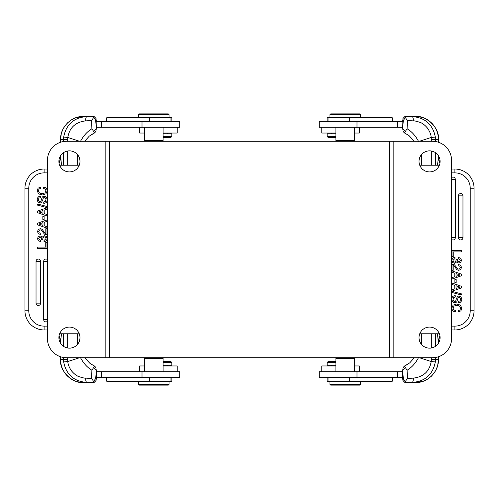 <?xml version="1.0" encoding="UTF-8"?>
<svg xmlns="http://www.w3.org/2000/svg" width="499" height="499" viewBox="0 0 499 499"><rect width="100%" height="100%" fill="white"/><g stroke="black" fill="none" stroke-linecap="round" stroke-linejoin="round"><path stroke-width="0.75" d="M105.838 141.273L105.838 357.727L66.573 357.727A19.155 19.155 0 0 1 47.417 338.571L47.417 160.429A19.155 19.155 0 0 1 66.573 141.273L432.427 141.273A19.155 19.155 0 0 1 451.583 160.429L451.583 338.571A19.155 19.155 0 0 1 432.427 357.727L393.162 357.727L393.162 141.273M354.084 141.273L354.658 140.699L335.889 140.699L336.463 141.273M392.233 121.544L392.233 117.714L327.107 117.714L327.107 121.544M359.829 113.884L330.718 113.884L359.829 113.884L360.596 114.651L329.951 114.651L329.951 117.714M346.212 113.884L334.916 113.884M402.737 121.544L319.26 121.544L319.26 127.295L402.718 127.295M321.793 127.295L321.793 133.04L335.889 133.04M354.658 133.04L359.336 133.04L359.336 127.295M335.889 133.807L327.157 133.807L327.157 136.489L335.889 136.489M328.872 137.637L335.889 137.637L328.872 137.637M402.712 128.411L405.313 131.474L404.134 132.759L403.049 131.031L402.712 128.411L402.93 118.519L403.853 117.571M403.049 131.031L403.367 131.536M402.73 120.371L403.311 120.371L402.712 128.1M405.456 117.652L404.876 116.585M402.949 118.481L404.857 116.566L412.08 116.566C425.029 117.533 432.776 124.363 435.334 137.057L431.205 137.468A19.155 19.081 90 0 1 431.317 139.552L431.317 141.273M418.592 141.548C415.623 135.809 411.794 131.549 407.109 128.773L407.359 120.508L405.45 117.645L403.317 120.371M407.359 120.508L413.34 120.877C414.276 120.421 422.478 122.979 421.83 123.265C423.377 123.933 425.198 125.48 427.312 127.9C429.708 131.274 431.005 134.462 431.205 137.468L419.441 141.273M405.313 131.474L407.109 128.773M451.583 329.951L454.895 329.951A19.155 19.155 0 0 0 474.05 310.796L474.05 188.204A19.155 19.155 0 0 0 454.895 169.049L451.583 169.049M470.22 310.796A15.326 15.326 0 0 1 454.895 326.121L454.895 329.951A19.155 19.155 0 0 0 474.05 310.796L470.22 310.796L470.22 188.204L474.05 188.204A19.155 19.155 0 0 0 454.895 169.049L454.895 172.879A15.326 15.326 0 0 1 470.22 188.204M439.918 335.727L438.945 337.96L438.403 341.441L439.918 335.715M439.925 163.248L438.983 161.127L438.403 157.559L439.918 163.267M462.966 195.864A2.302 2.302 0 0 0 460.664 193.568A2.302 2.302 0 0 0 458.369 195.864L458.369 237.661A2.302 2.302 0 0 0 460.664 239.963A2.302 2.302 0 0 0 462.966 237.661L462.966 195.864L458.369 195.864M451.583 239.47A2.302 2.302 0 0 0 455.306 237.661L455.306 179.391A2.302 2.302 0 0 0 451.583 177.588M458.057 264.451L458.057 265.655L459.741 266.154M456.086 261.071L455.599 261.832L456.248 259.605L457.415 259.605L457.739 261.351L458.849 261.813L459.916 261.395L460.309 260.297M456.953 261.713L457.739 262.724L456.953 261.713M454.726 263.36L456.984 261.713L454.726 263.36L452.637 262.518M452.019 256.461L452.019 250.635L461.6 250.635L461.6 251.926L453.242 251.926L453.242 256.461L452.019 256.461M453.504 311.239L452.262 309.954L451.813 308.139L453.136 305.107L456.697 304.01L460.427 305.139L461.812 308.189L460.914 310.802L458.581 311.956L458.581 310.665L460.078 309.773L460.589 308.176L459.567 306.062M453.635 309.748L455.606 310.652L455.606 311.956L453.51 311.233M459.56 306.068L456.81 305.294L454.059 306.049L453.036 308.101L453.641 309.736M457.483 299.731L456.722 302.026L454.814 302.905L452.649 301.989L451.813 299.456C451.82 297.011 452.967 295.757 455.256 295.682L455.256 296.974M458.157 297.635L457.508 299.731M460.14 300.747L460.596 299.232L460.159 297.834L459.03 297.298L458.176 297.641M456.298 299.094L457.483 296.406L458.88 296.007L461.001 296.874L461.812 299.263L461.481 300.991L460.508 302.182L458.662 302.706L458.662 301.408L460.159 300.766M453.547 297.703L453.036 299.425L453.479 300.997L454.676 301.608L455.643 301.103L456.273 299.094M455.25 296.986L453.529 297.685M451.82 292.439L451.82 291.335L461.6 293.923L461.6 295.034L451.82 292.439M454.795 285.366L452.019 284.467L452.019 283.027L461.6 286.351L461.6 287.867L452.019 291.191L452.019 289.751L454.795 288.852L454.795 285.366M456.011 288.472L460.172 287.112L456.011 285.746L456.011 288.472M454.888 282.553L454.888 279.565L456.161 279.565L456.161 282.553L454.888 282.553M454.795 273.234L452.019 272.335L452.019 270.901L461.6 274.219L461.6 275.735L452.019 279.06L452.019 277.619L454.795 276.72L454.795 273.234M456.011 276.34L460.172 274.98L456.011 273.614L456.011 276.34M456.354 267.084L457.552 268.749L458.668 269.086L459.853 268.624L460.321 267.42L459.754 266.142M454.508 264.85L456.329 267.096M460.627 265.237L461.488 267.402L460.733 269.497L458.693 270.302L456.916 269.741L454.24 266.067L453.192 265.512L453.192 270.271L452.019 270.271L452.019 264.221L454.495 264.869M458.057 264.47L460.633 265.225M452.643 262.518L451.813 260.253L452.63 258.064L454.988 257.247M458.955 263.017L457.726 262.742M458.581 257.465L460.708 258.276L461.488 260.322L460.789 262.281L458.955 263.029M460.315 260.297L458.356 258.675L458.581 257.472M454.708 262.143L455.599 261.832M452.98 260.335L453.491 261.651L454.708 262.15M454.988 257.253L454.988 258.457L452.992 260.335M437.492 333.781L438.409 343.324M416.141 116.566C424.73 115.101 439.869 126.927 438.415 139.552L438.428 139.564C438.347 133.158 436.132 127.7 431.803 123.197C428.161 119.891 425.017 117.14 416.141 116.566L412.08 116.566C412.923 116.897 413.34 118.332 413.34 120.877M438.403 157.559L437.492 165.219M438.415 359.417L438.421 356.76M402.949 380.519L404.857 382.434L412.08 382.434C412.923 382.109 413.347 380.675 413.347 378.123C423.526 376.907 429.477 371.381 431.205 361.532L435.334 361.943C432.789 374.674 425.042 381.504 412.08 382.434L416.141 382.434C426.963 383.045 438.945 372.111 438.415 359.448L438.409 356.766M404.876 382.415L405.456 381.348M413.347 378.123L407.359 378.491L405.45 381.355C403.834 379.808 403.123 378.903 403.317 378.629L402.712 370.894L402.737 378.629L403.317 378.629M407.933 364.189L404.246 366.191M418.592 357.452C415.63 363.16 411.8 367.414 407.109 370.227L405.313 367.526L402.712 370.582L403.011 368M403.049 367.969L404.134 366.241C404.159 365.792 404.552 366.222 405.313 367.526M407.109 370.227L407.359 378.491M402.712 370.582L402.712 370.894M402.73 378.629L402.93 380.481L403.853 381.423M402.718 371.705L319.26 371.705L319.26 377.456L402.737 377.456M327.107 377.456L327.107 381.286L392.233 381.286L392.233 377.456M330.718 385.116L359.829 385.116L330.718 385.116L329.951 384.349L360.596 384.349L360.596 381.286M334.916 385.116L346.212 385.116M335.889 365.96L321.793 365.96L321.793 371.705M359.336 371.705L359.336 365.96L354.658 365.96M335.889 362.511L327.157 362.511L327.157 365.193L335.889 365.193M335.889 361.363L328.305 361.363L335.889 361.363M335.889 371.705L335.889 358.301L354.658 358.301L354.658 371.705M419.023 337.611A10.535 10.535 0 0 0 429.558 348.146A10.535 10.535 0 0 0 440.093 337.611A10.535 10.535 0 0 0 429.558 327.076A10.535 10.535 0 0 0 419.023 337.611M419.023 161.389A10.535 10.535 0 0 0 429.558 171.924A10.535 10.535 0 0 0 440.093 161.389A10.535 10.535 0 0 0 429.558 150.854A10.535 10.535 0 0 0 419.023 161.389M393.162 357.727L389.332 357.727L389.332 141.273M389.332 357.727L109.668 357.727L109.668 141.273M105.838 357.727L109.668 357.727M79.977 337.611A10.535 10.535 0 0 0 69.442 327.076A10.535 10.535 0 0 0 58.907 337.611A10.535 10.535 0 0 0 69.442 348.146A10.535 10.535 0 0 0 79.977 337.611M79.977 161.389A10.535 10.535 0 0 0 69.442 150.854A10.535 10.535 0 0 0 58.907 161.389A10.535 10.535 0 0 0 69.442 171.924A10.535 10.535 0 0 0 79.977 161.389M144.342 371.705L144.342 358.301L163.111 358.301L162.537 357.727M106.767 377.456L106.767 381.286L171.893 381.286L171.893 377.456M139.171 385.116L168.282 385.116L139.171 385.116L138.404 384.349L169.049 384.349L169.049 381.286M152.788 385.116L164.084 385.116M162.537 141.273L163.111 140.699L144.342 140.699L144.916 141.273M171.893 121.544L171.893 117.714L106.767 117.714L106.767 121.544M168.282 113.884L139.171 113.884L168.282 113.884L169.049 114.651L138.404 114.651L138.404 117.714M164.084 113.884L152.788 113.884M96.282 127.295L179.74 127.295L179.74 121.544L96.263 121.544M80.408 141.548C83.37 135.84 87.2 131.586 91.891 128.773L93.687 131.474L96.288 128.418L96.07 118.519L95.147 117.577M96.288 128.418L95.989 131M96.263 120.371L95.683 120.371C95.877 120.097 95.166 119.192 93.55 117.645L91.641 120.508L85.653 120.877C75.474 122.093 69.523 127.619 67.795 137.468L63.666 137.057C66.211 124.326 73.958 117.496 86.92 116.566L82.859 116.566C72.037 115.955 60.055 126.889 60.585 139.552L60.591 142.234M85.653 120.877C85.653 118.325 86.078 116.891 86.92 116.566L94.143 116.566L96.051 118.481M94.124 116.585L93.544 117.652M96.288 128.106L95.683 120.371M59.082 163.273L60.055 161.04L60.597 157.559L59.082 163.285M47.417 169.049L44.105 169.049A19.155 19.155 0 0 0 24.95 188.204L24.95 310.796A19.155 19.155 0 0 0 44.105 329.951L47.417 329.951M59.075 335.752L60.017 337.873L60.597 341.441L59.082 335.733M24.95 310.796A19.155 19.155 0 0 0 44.105 329.951L44.105 326.121A15.326 15.326 0 0 1 28.78 310.796L24.95 310.796A19.155 19.155 0 0 0 44.105 329.951M36.034 303.136A2.302 2.302 0 0 0 38.336 305.432A2.302 2.302 0 0 0 40.631 303.136L40.631 261.339A2.302 2.302 0 0 0 38.336 259.037A2.302 2.302 0 0 0 36.034 261.339L36.034 303.136L40.631 303.136M47.417 259.53A2.302 2.302 0 0 0 43.694 261.339L43.694 319.61A2.302 2.302 0 0 0 47.417 321.412M40.943 234.549L40.943 233.345L39.259 232.846M42.047 237.287L41.261 236.277L42.047 237.287M44.274 235.64L42.016 237.287L44.274 235.64L46.363 236.482M46.981 242.539L46.981 248.365L37.4 248.365L37.4 247.074L45.758 247.074L45.758 242.539L46.981 242.539M45.496 187.761L46.738 189.046L47.187 190.861L45.864 193.893L42.303 194.99L38.573 193.862L37.188 190.811L38.086 188.198L40.419 187.044L40.419 188.335L38.922 189.227L38.411 190.824L39.433 192.938M45.365 189.252L43.394 188.348L43.394 187.044L45.49 187.767M39.44 192.932L42.19 193.706L44.941 192.951L45.964 190.899L45.359 189.264M41.517 199.269L42.278 196.974L44.186 196.095L46.351 197.011L47.187 199.544C47.18 201.989 46.033 203.243 43.744 203.318L43.744 202.026M40.843 201.365L41.492 199.269M38.86 198.253L38.404 199.768L38.841 201.166L39.97 201.702L40.824 201.359M42.702 199.906L41.517 202.594L40.12 202.993L37.999 202.126L37.188 199.737L37.519 198.009L38.492 196.818L40.338 196.294L40.338 197.592L38.841 198.234M45.453 201.297L45.964 199.575L45.521 198.003L44.324 197.392L43.357 197.897L42.727 199.906M43.75 202.014L45.471 201.315M47.18 206.561L47.18 207.665L37.4 205.077L37.4 203.966L47.18 206.561M44.205 213.634L46.981 214.533L46.981 215.973L37.4 212.649L37.4 211.133L46.981 207.809L46.981 209.249L44.205 210.148L44.205 213.634M42.989 210.528L38.828 211.888L42.989 213.254L42.989 210.528M44.112 216.447L44.112 219.435L42.839 219.435L42.839 216.447L44.112 216.447M44.205 225.766L46.981 226.665L46.981 228.099L37.4 224.781L37.4 223.265L46.981 219.94L46.981 221.381L44.205 222.28L44.205 225.766M42.989 222.66L38.828 224.02L42.989 225.386L42.989 222.66M42.646 231.916L41.448 230.251L40.332 229.914L39.147 230.376L38.679 231.58L39.246 232.858M44.492 234.15L42.671 231.904M38.373 233.763L37.512 231.598L38.267 229.503L40.307 228.698L42.084 229.259L44.76 232.933L45.808 233.488L45.808 228.729L46.981 228.729L46.981 234.779L44.505 234.131M40.943 234.53L38.367 233.775M46.357 236.482L47.187 238.747L46.37 240.936L44.012 241.753M40.045 235.983L41.274 236.258M40.419 241.535L38.292 240.724L37.512 238.678L38.211 236.719L40.045 235.971M38.685 238.703L40.644 240.325L40.419 241.528M44.292 236.857L42.914 237.929L42.752 239.395L41.585 239.395L41.261 237.649L40.151 237.187L39.084 237.605L38.691 238.703M46.02 238.665L45.509 237.349L44.292 236.85M44.012 241.747L44.012 240.543L46.008 238.665M61.508 165.219L60.591 155.676M60.585 139.583L60.579 142.24M163.111 133.04L177.207 133.04L177.207 127.295M139.664 127.295L139.664 133.04L144.342 133.04M163.111 136.489L171.843 136.489L171.843 133.807L163.111 133.807M163.111 137.637L170.695 137.637L163.111 137.637M91.891 128.773L91.641 120.508M91.068 134.811L94.754 132.809M93.687 131.474C94.448 132.778 94.841 133.208 94.866 132.759L94.822 132.79M95.951 131.031L94.866 132.759M60.597 341.441L61.508 333.781M96.051 380.519L94.143 382.434L82.859 382.434C74.27 383.899 59.132 372.073 60.585 359.448L60.579 356.76M80.408 357.452C83.377 363.191 87.206 367.451 91.891 370.227L91.641 378.491L85.66 378.123C85.66 380.668 86.078 382.103 86.92 382.434C73.971 381.467 66.224 374.637 63.666 361.943A22.985 22.898 -90 0 1 63.535 359.448L63.535 357.484M85.66 378.123C84.724 378.579 76.522 376.021 77.17 375.735C75.623 375.067 73.802 373.52 71.688 371.1C69.292 367.726 67.995 364.538 67.795 361.532A19.155 19.081 -90 0 1 67.683 359.448L60.585 359.448L60.591 356.766M95.951 367.969L96.288 370.589L93.687 367.526L94.866 366.241L95.633 367.464M93.687 367.526L91.891 370.227M93.544 381.348L94.124 382.415M91.641 378.491L93.55 381.355L95.683 378.629L96.27 378.629L96.07 380.481L95.147 381.429M95.683 378.629L96.288 370.9L96.263 378.629M96.288 370.589L96.288 370.9M96.263 377.456L179.74 377.456L179.74 371.705L96.282 371.705M177.207 371.705L177.207 365.96L163.111 365.96M144.342 365.96L139.664 365.96L139.664 371.705M163.111 365.193L171.843 365.193L171.843 362.511L163.111 362.511M170.128 361.363L163.111 361.363L170.128 361.363M349.4 121.544L349.4 117.714M397.491 121.544L397.491 127.295M356.991 121.544L356.991 127.295M474.05 188.204A19.155 19.155 0 0 0 454.895 169.049M451.583 326.121L454.895 326.121M454.895 172.879L451.583 172.879M458.369 237.661L462.966 237.661M455.306 179.391L451.583 179.391M451.583 237.661L455.306 237.661M421.393 344.273L421.393 333.781M421.393 165.219L421.393 154.727M431.317 357.727L431.317 359.448A19.155 19.081 90 0 1 431.205 361.532L419.447 357.727M431.317 151.004L431.317 165.219M431.317 333.781L431.317 347.996M431.317 139.552L435.465 139.552L435.465 141.516M431.317 359.448L438.415 359.448M435.465 152.669L435.465 165.219M435.465 333.781L435.465 346.331M435.465 357.484L435.465 359.448A22.985 22.898 -90 0 1 435.334 361.943M435.334 137.057A22.985 22.898 90 0 1 435.465 139.552L438.415 139.552L438.409 142.234M438.409 157.815L438.409 155.676M349.4 381.286L349.4 377.456M397.491 371.705L397.491 377.456M356.991 371.705L356.991 377.456M149.6 377.456L149.6 381.286M149.6 117.714L149.6 121.544M44.105 169.049A19.155 19.155 0 0 0 24.95 188.204L28.78 188.204A15.326 15.326 0 0 1 44.105 172.879L44.105 169.049M28.78 188.204L28.78 310.796M47.417 172.879L44.105 172.879M44.105 326.121L47.417 326.121M40.631 261.339L36.034 261.339M43.694 319.61L47.417 319.61M47.417 261.339L43.694 261.339M63.666 137.057A22.985 22.898 90 0 0 63.535 139.552L60.585 139.552M67.683 141.273L67.683 139.552L63.535 139.552L63.535 141.516M67.683 139.552A19.155 19.081 -90 0 1 67.795 137.468L79.553 141.273M67.683 359.448L67.683 357.727M67.683 347.996L67.683 333.781M67.683 165.219L67.683 151.004M63.535 346.331L63.535 333.781M63.535 165.219L63.535 152.669M101.509 127.295L101.509 121.544M142.009 127.295L142.009 121.544M60.591 341.185L60.591 343.324M63.666 361.943L67.795 361.532L79.559 357.727M77.607 154.727L77.607 165.219M77.607 333.781L77.607 344.273M142.009 377.456L142.009 371.705M101.509 377.456L101.509 371.705M335.889 127.295L335.889 140.699M330.718 113.884L329.951 114.651M360.596 114.651L360.596 117.714M328.036 121.544L328.036 117.714M354.658 127.295L354.658 140.699M331.373 133.04L331.373 133.807M328.305 137.637L327.157 136.489M404.159 132.771L408.918 135.497L414.376 141.273M438.421 343.306L438.945 337.954M438.428 139.564L438.421 142.24M438.421 157.69L438.421 155.694M438.977 161.133L438.421 157.622M416.939 382.421L423.963 380.962L427.861 378.991L431.348 376.246L434.055 373.127L436.332 369.216L437.723 365.249L438.428 359.43M414.376 357.727L409.654 362.935L404.227 366.197M329.951 384.349L329.951 381.286M359.829 385.116L360.596 384.349M328.036 381.286L328.036 377.456M328.305 361.363L327.157 362.511M331.373 365.96L331.373 365.193M336.463 357.727L335.889 358.301M354.084 357.727L354.658 358.301M439.37 165.219L419.74 165.219M439.37 333.781L419.74 333.781M163.111 371.705L163.111 358.301M168.282 385.116L169.049 384.349M138.404 384.349L138.404 381.286M170.964 377.456L170.964 381.286M144.916 357.727L144.342 358.301M79.26 165.219L59.63 165.219M79.26 333.781L59.63 333.781M163.111 127.295L163.111 140.699M144.342 127.295L144.342 140.699M169.049 114.651L169.049 117.714M139.171 113.884L138.404 114.651M170.964 117.714L170.964 121.544M60.579 155.694L60.055 161.046M82.061 116.579L75.037 118.038L71.139 120.01L67.652 122.754L64.945 125.873L62.668 129.784L61.277 133.751L60.572 139.57M170.695 137.637L171.843 136.489M167.627 133.04L167.627 133.807M84.624 141.273L89.346 136.065L94.773 132.803M60.579 341.31L60.579 343.306M60.023 337.867L60.579 341.378M60.572 359.43C60.653 365.842 62.868 371.3 67.197 375.803C70.839 379.109 73.983 381.86 82.859 382.434M94.841 366.229L90.082 363.503L84.624 357.727M167.627 365.96L167.627 365.193M170.695 361.363L171.843 362.511"/></g></svg>
